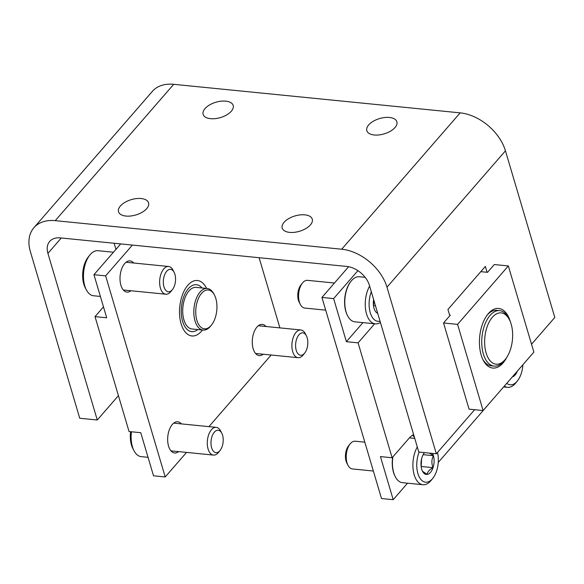 <?xml version="1.0" encoding="UTF-8"?>
<svg xmlns="http://www.w3.org/2000/svg" width="584" height="584" viewBox="0 0 584 584"><rect width="100%" height="100%" fill="white"/><g stroke="black" fill="none" stroke-linecap="round" stroke-linejoin="round"><path stroke-width="0.88" d="M97.272 420.005L47.917 253.383A20.9 14.038 -139 0 1 49.684 241.426A20.9 14.038 -139 0 1 60.349 237.892L346.801 266.45A20.9 14.038 -139 0 1 369.446 285.437L418.801 452.053L436.343 453.804L386.98 287.182A41.8 28.076 -139 0 0 341.698 249.215L55.246 220.657A41.8 28.076 -139 0 0 33.909 227.716A41.8 28.076 -139 0 0 30.383 251.638L79.738 418.261L97.272 420.005L118.428 395.66M436.343 453.804L474.646 409.712M531.528 344.239L554.8 317.455L505.445 150.833A41.8 28.076 -139 0 0 460.156 112.865L173.711 84.315A41.8 28.076 -139 0 0 152.366 91.374L33.909 227.716M487.071 272.29L485.341 266.435L447.935 309.476L449.804 315.769M231.322 111.223A15.673 7.993 -16.5 0 0 233.191 105.456A15.673 7.993 -16.5 0 0 215.898 102.244A15.673 7.993 -16.5 0 0 203.137 114.362A15.673 7.993 -16.5 0 0 215.335 118.618A15.673 7.993 -16.5 0 0 231.322 111.223M310.389 224.928A15.673 7.993 -16.5 0 0 312.265 219.161A15.673 7.993 -16.5 0 0 294.964 215.949A15.673 7.993 -16.5 0 0 282.211 228.067A15.673 7.993 -16.5 0 0 294.402 232.322A15.673 7.993 -16.5 0 0 310.389 224.928M146.708 208.612A15.673 7.993 -16.5 0 0 148.577 202.845A15.673 7.993 -16.5 0 0 131.283 199.633A15.673 7.993 -16.5 0 0 118.523 211.751A15.673 7.993 -16.5 0 0 130.721 216.007A15.673 7.993 -16.5 0 0 146.708 208.612M395.003 127.538A15.673 7.993 -16.5 0 0 396.879 121.771A15.673 7.993 -16.5 0 0 379.585 118.559A15.673 7.993 -16.5 0 0 366.825 130.677A15.673 7.993 -16.5 0 0 379.023 134.933A15.673 7.993 -16.5 0 0 395.003 127.538M201.991 287.97A23.594 12.68 95.7 0 0 185.946 292.066A23.594 12.68 95.7 0 0 182.609 321.375A23.594 12.68 95.7 0 0 197.845 329.558M214.481 295.11L213.89 293.971A20.9 11.227 95.7 0 0 207.247 288.496L196.144 287.386A20.9 11.227 95.7 0 0 184.982 297.942A20.9 11.227 95.7 0 0 183.916 319.871A20.9 11.227 95.7 0 0 191.997 328.974L203.101 330.084A20.9 11.227 95.7 0 0 210.7 326.025L211.503 325.025A19.506 10.483 95.7 0 0 214.481 295.11A19.506 10.483 95.7 0 0 200.524 294.679A19.506 10.483 95.7 0 0 196.866 320.317A19.506 10.483 95.7 0 0 211.503 325.025M207.247 288.496A20.9 11.227 95.7 0 0 196.085 299.044A20.9 11.227 95.7 0 0 195.019 320.974A20.9 11.227 95.7 0 0 203.101 330.084M186.537 452.41L165.206 476.96L153.512 475.792L140.751 432.7L129.057 431.539L95.017 316.623L106.711 317.791L93.951 274.699L105.638 275.867L132.393 245.076M165.206 476.96L105.638 275.867M93.951 274.699L120.698 243.908M259.106 257.705L279.897 327.887M178.631 451.622A15.673 8.424 -84.3 0 1 174.616 452.972A15.673 8.424 -84.3 0 1 167.79 436.54A15.673 8.424 -84.3 0 1 177.726 421.779A15.673 8.424 -84.3 0 1 181.39 423.889M263.245 354.233A15.673 8.424 -84.3 0 1 259.23 355.583A15.673 8.424 -84.3 0 1 252.405 339.151A15.673 8.424 -84.3 0 1 262.34 324.39A15.673 8.424 -84.3 0 1 266.012 326.5M130.977 290.744A15.673 8.424 -84.3 0 1 126.962 292.095A15.673 8.424 -84.3 0 1 120.136 275.663A15.673 8.424 -84.3 0 1 130.071 260.902A15.673 8.424 -84.3 0 1 133.743 263.019M271.151 355.021L208.926 426.634M115.946 249.383L114.135 243.258M95.017 316.623L103.485 306.885M206.583 288.43A27.864 14.972 95.7 0 0 187.844 285.255A27.864 14.972 95.7 0 0 187.289 285.926A27.864 14.972 95.7 0 0 183.033 328.661A27.864 14.972 95.7 0 0 202.436 330.018M130.612 431.693A19.856 10.665 95.7 0 0 131.451 444.979A19.856 10.665 95.7 0 0 132.816 448.432L133.992 450.702A22.637 12.169 95.7 0 0 141.189 456.637L148.044 457.323M131.458 431.78A22.637 12.169 95.7 0 0 132.437 446.767A22.637 12.169 95.7 0 0 133.992 450.702M221.789 433.197L220.664 431.014A13.936 7.49 95.7 0 0 216.233 427.364A13.936 7.49 95.7 0 0 208.795 434.401A13.936 7.49 95.7 0 0 208.087 449.023A13.936 7.49 95.7 0 0 213.474 455.089A13.936 7.49 95.7 0 0 218.533 452.388L220.073 450.468A11.264 6.052 95.7 0 0 221.789 433.197A11.264 6.052 95.7 0 0 213.729 432.948A11.264 6.052 95.7 0 0 211.62 447.753A11.264 6.052 95.7 0 0 220.073 450.468M113.457 252.244L98.024 250.704A22.637 12.169 95.7 0 0 89.797 255.098L88.199 257.099A19.856 10.665 95.7 0 0 83.797 284.101A19.856 10.665 95.7 0 0 85.162 287.554L86.337 289.825A22.637 12.169 95.7 0 0 93.535 295.76L100.39 296.446M89.797 255.098A22.637 12.169 95.7 0 0 84.782 285.897A22.637 12.169 95.7 0 0 86.337 289.825M174.134 272.319L173.01 270.144A13.936 7.49 95.7 0 0 168.579 266.486A13.936 7.49 95.7 0 0 161.14 273.524A13.936 7.49 95.7 0 0 160.432 288.146A13.936 7.49 95.7 0 0 165.82 294.219A13.936 7.49 95.7 0 0 170.878 291.511L172.419 289.598A11.264 6.052 95.7 0 0 174.134 272.319A11.264 6.052 95.7 0 0 166.075 272.078A11.264 6.052 95.7 0 0 163.973 286.875A11.264 6.052 95.7 0 0 172.419 289.598M306.403 335.807L305.279 333.625A13.936 7.49 95.7 0 0 300.848 329.975A13.936 7.49 95.7 0 0 293.409 337.012A13.936 7.49 95.7 0 0 292.701 351.634A13.936 7.49 95.7 0 0 298.088 357.7A13.936 7.49 95.7 0 0 303.147 354.999L304.687 353.079A11.264 6.052 95.7 0 0 306.403 335.807A11.264 6.052 95.7 0 0 298.344 335.559A11.264 6.052 95.7 0 0 296.241 350.356A11.264 6.052 95.7 0 0 304.687 353.079M506.803 357.313A29.952 16.096 -84.3 0 1 483.224 360.204A29.952 16.096 -84.3 0 1 487.801 314.258A29.952 16.096 -84.3 0 1 510.27 321.499A29.952 16.096 -84.3 0 1 510.343 321.748M457.571 324.375L483.099 410.559L533.864 352.123L508.336 265.939L457.571 324.375L443.541 322.974L450.308 315.185L449.607 315.119M483.099 410.559L469.069 409.158L443.541 322.974M480.793 271.662L487.538 272.334L494.305 264.545L508.336 265.939M505.452 359.182A25.776 13.848 -84.3 0 1 486.844 355.094A25.776 13.848 -84.3 0 1 490.341 319.988A25.776 13.848 -84.3 0 1 509.394 319.652A25.776 13.848 -84.3 0 1 511.161 324.127A25.776 13.848 -84.3 0 1 505.452 359.182L504.248 360.686A27.864 14.972 -84.3 0 1 494.122 366.095L491.202 365.803A27.864 14.972 -84.3 0 1 482.786 359.313M487.195 315.046A27.864 14.972 -84.3 0 1 496.728 310.345L499.649 310.637A27.864 14.972 -84.3 0 1 508.511 317.944L509.394 319.652M494.122 366.095A27.864 14.972 -84.3 0 1 481.99 336.88A27.864 14.972 -84.3 0 1 499.649 310.637M348.619 266.72L321.937 297.424L381.505 498.524L393.2 499.685L407.53 483.187M357.904 270.647L333.632 298.592L321.937 297.424M333.632 298.592L346.392 341.684L362.956 322.616M374.651 323.784L358.087 342.852L392.127 457.761L380.432 456.593L393.2 499.685M358.087 342.852L346.392 341.684M438.248 462.455L492.83 399.361M392.127 457.761L409.048 438.285A27.864 14.972 95.7 0 1 413.618 434.562M414.487 437.496A27.864 14.972 95.7 0 0 412.552 435.175M517.329 371.161A12.067 6.482 -84.3 0 1 512.321 376.921M522.884 364.766A19.856 10.665 -84.3 0 1 517.409 380.943A19.856 10.665 -84.3 0 1 506.766 383.316M517.409 380.943L515.803 382.936A22.637 12.169 -84.3 0 1 507.576 387.338A22.637 12.169 -84.3 0 1 504.328 386.126M429.525 453.126L433.408 455.681C431.518 459.469 431.394 463.462 433.029 467.674C429.32 469.74 427.364 471.989 427.167 474.42L422.984 471.58M432.496 453.418A12.067 6.482 -84.3 0 1 433.408 455.681A12.067 6.482 -84.3 0 1 433.029 467.674A12.067 6.482 -84.3 0 1 427.167 474.42A12.067 6.482 -84.3 0 1 422.517 471.273A12.067 6.482 -84.3 0 1 421.684 469.178A12.067 6.482 -84.3 0 1 422.064 457.184A12.067 6.482 -84.3 0 1 424.356 452.768A12.067 6.482 -84.3 0 1 424.48 452.622M437.504 452.469A19.856 10.665 -84.3 0 1 432.795 478.332A19.856 10.665 -84.3 0 1 419.283 477.019A19.856 10.665 -84.3 0 1 419.151 452.089M432.795 478.332L431.189 480.325A22.637 12.169 -84.3 0 1 422.962 484.727A22.637 12.169 -84.3 0 1 413.304 470.726A22.637 12.169 -84.3 0 1 417.29 446.95M422.962 484.727L402.5 482.683A22.637 12.169 -84.3 0 1 395.302 476.748A22.637 12.169 -84.3 0 1 392.901 456.863M395.302 476.748L395.01 476.179A21.944 11.789 -84.3 0 1 392.645 457.162M373.366 471.032L352.407 468.945A13.936 7.49 -84.3 0 1 347.984 465.287A13.936 7.49 -84.3 0 1 350.108 443.92A13.936 7.49 -84.3 0 1 355.174 441.212L364.817 442.176M347.984 465.287L346.852 463.105A11.264 6.052 -84.3 0 1 348.575 445.833L350.108 443.92M421.524 459.141A10.446 5.614 -84.3 0 1 421.531 460.513L421.582 458.885M421.166 466.711L421.531 460.513A10.446 5.614 -84.3 0 1 420.991 464.462M421.341 466.506L433.029 467.674M423.13 454.659L433.408 455.681M377.702 313.309A12.067 6.482 -84.3 0 1 374.862 310.396A12.067 6.482 -84.3 0 1 374.03 308.301A12.067 6.482 -84.3 0 1 373.621 299.534M380.023 321.142A19.856 10.665 -84.3 0 1 370.249 312.659A19.856 10.665 -84.3 0 1 371.307 291.708M380.396 322.412A22.637 12.169 -84.3 0 1 375.308 323.85A22.637 12.169 -84.3 0 1 365.65 309.849A22.637 12.169 -84.3 0 1 369.636 286.072M375.308 323.85L354.846 321.806A22.637 12.169 -84.3 0 1 347.648 315.878A22.637 12.169 -84.3 0 1 351.115 281.152A22.637 12.169 -84.3 0 1 359.342 276.75L365.153 277.334M347.648 315.878L347.356 315.309A21.944 11.789 -84.3 0 1 350.714 281.649L351.115 281.152M325.711 310.155L304.753 308.067A13.936 7.49 -84.3 0 1 300.329 304.417A13.936 7.49 -84.3 0 1 302.454 283.043A13.936 7.49 -84.3 0 1 307.52 280.342L334.45 283.021M300.329 304.417L299.198 302.235A11.264 6.052 -84.3 0 1 300.921 284.963L302.454 283.043M373.84 300.278A10.446 5.614 -84.3 0 1 373.337 303.592M373.512 305.833L373.855 300.315M373.687 305.636L375.483 305.812M47.917 253.383L61.298 237.987M386.98 287.182L505.445 150.833M55.246 220.657L173.711 84.315M341.698 249.215L460.156 112.865M170.951 450.855L213.474 455.089M173.718 423.13L216.233 427.364M123.297 289.978L165.82 294.219M126.064 262.252L168.579 266.486M255.566 353.466L298.088 357.7M258.332 325.741L300.848 329.975M507.576 387.338L503.62 386.944M414.757 438.401L409.413 437.869"/></g></svg>
